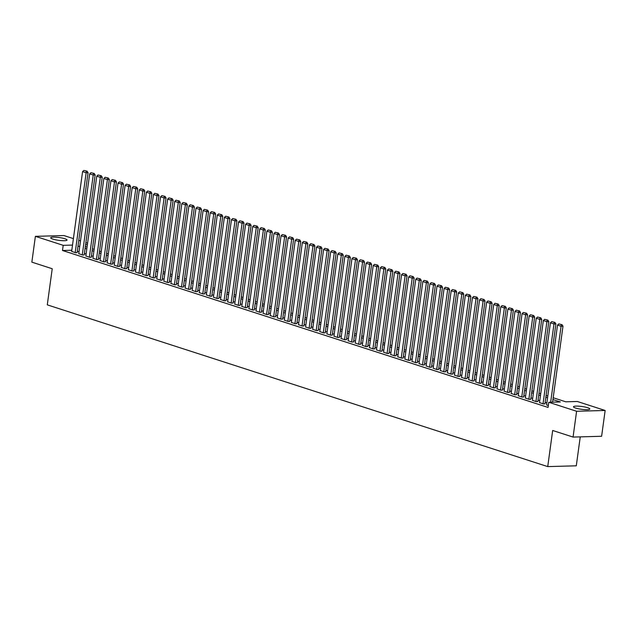 <?xml version="1.0" encoding="UTF-8"?>
<svg xmlns="http://www.w3.org/2000/svg" width="637" height="637" viewBox="0 0 637 637"><rect width="100%" height="100%" fill="white"/><g stroke="black" fill="none" stroke-linecap="round" stroke-linejoin="round"><path stroke-width="0.96" d="M575.641 408.062A8.249 1.417 -172.2 0 1 573.483 406.772A8.249 1.417 -172.2 0 1 578.778 406.175A8.249 1.417 -172.2 0 1 587.68 407.728A8.249 1.417 -172.2 0 1 589.83 409.01A8.249 1.417 -172.2 0 1 584.535 409.615A8.249 1.417 -172.2 0 1 575.641 408.062M52.855 239.09A8.249 1.417 -172.2 0 1 50.705 237.808A8.249 1.417 -172.2 0 1 56 237.203A8.249 1.417 -172.2 0 1 64.894 238.756A8.249 1.417 -172.2 0 1 67.052 240.045A8.249 1.417 -172.2 0 1 61.757 240.643A8.249 1.417 -172.2 0 1 52.855 239.09M580.251 436.871L576.286 465.814L547.732 466.603L47.281 304.852L52.226 268.734L31.85 262.141L35.385 236.343L63.939 235.555L73.406 238.612M78.789 240.348L80.493 240.905M85.876 242.641L87.58 243.191M553.187 397.743L565.752 401.804L577.329 401.485L605.15 410.475L576.596 411.263L548.776 402.273L560.345 401.955L552.94 399.558M576.596 411.263L573.061 437.07L601.615 436.273L605.15 410.475M546.586 404.861L548.322 405.554M539.499 402.568L543.385 403.954L544.953 403.786M532.413 400.283L536.29 401.668L537.867 401.501M525.326 397.99L529.204 399.375L530.78 399.208M518.231 395.696L522.117 397.082L523.694 396.915M511.145 393.411L515.03 394.789L516.599 394.622M504.058 391.118L507.936 392.503L509.512 392.336M496.971 388.825L500.849 390.21L502.426 390.043M489.877 386.532L493.763 387.917L495.339 387.75M482.79 384.246L486.676 385.632L488.245 385.457M475.704 381.953L479.581 383.339L481.158 383.171M468.617 379.66L472.495 381.045L474.071 380.878M461.522 377.367L465.408 378.752L466.985 378.585M454.436 375.082L458.322 376.467L459.898 376.3M447.349 372.788L451.227 374.174L452.803 374.007M440.263 370.495L444.14 371.881L445.717 371.713M433.176 368.202L437.054 369.587L438.63 369.42M426.081 365.917L429.967 367.302L431.544 367.135M418.995 363.623L422.88 365.009L424.449 364.842M411.908 361.33L415.786 362.716L417.362 362.549M404.821 359.045L408.699 360.423L410.276 360.255M397.727 356.752L401.613 358.137L403.189 357.97M390.64 354.459L394.526 355.844L396.095 355.677M383.554 352.165L387.431 353.551L389.008 353.384M376.467 349.88L380.345 351.266L381.921 351.091M369.372 347.587L373.258 348.972L374.835 348.805M362.286 345.294L366.171 346.679L367.74 346.512M355.199 343.001L359.077 344.386L360.653 344.219M348.113 340.715L351.99 342.101L353.567 341.934M341.018 338.422L344.904 339.808L346.48 339.64M333.931 336.129L337.817 337.514L339.386 337.347M326.845 333.844L330.722 335.221L332.299 335.054M319.758 331.551L323.636 332.936L325.212 332.769M312.663 329.257L316.549 330.643L318.126 330.476M305.577 326.964L309.463 328.35L311.031 328.182M298.49 324.679L302.368 326.064L303.945 325.889M291.404 322.386L295.281 323.771L296.858 323.604M284.309 320.093L288.195 321.478L289.771 321.311M277.222 317.799L281.108 319.185L282.685 319.018M270.136 315.514L274.014 316.9L275.59 316.724M263.049 313.221L266.927 314.606L268.503 314.439M255.963 310.928L259.84 312.313L261.417 312.146M248.868 308.634L252.754 310.02L254.33 309.853M241.781 306.349L245.667 307.735L247.236 307.567M234.695 304.056L238.572 305.442L240.149 305.274M227.608 301.763L231.486 303.148L233.062 302.981M220.513 299.478L224.399 300.855L225.976 300.688M213.427 297.184L217.313 298.57L218.881 298.403M206.34 294.891L210.218 296.277L211.795 296.109M199.254 292.598L203.131 293.983L204.708 293.816M192.159 290.313L196.045 291.698L197.621 291.523M185.072 288.02L188.958 289.405L190.527 289.238M177.986 285.726L181.864 287.112L183.44 286.945M170.899 283.433L174.777 284.819L176.353 284.651M163.805 281.148L167.69 282.533L169.267 282.358M156.718 278.855L160.604 280.24L162.172 280.073M149.631 276.562L153.509 277.947L155.086 277.78M142.545 274.268L146.422 275.654L147.999 275.487M135.45 271.983L139.336 273.369L140.912 273.201M128.363 269.69L132.249 271.075L133.818 270.908M121.277 267.397L125.155 268.782L126.731 268.615M114.19 265.111L118.068 266.489L119.645 266.322M107.096 262.818L110.981 264.204L112.558 264.037M100.009 260.525L103.895 261.911L105.471 261.743M92.922 258.232L96.8 259.617L98.377 259.45M85.836 255.947L89.713 257.332L91.29 257.157M78.749 253.653L82.627 255.039L84.203 254.872M71.814 250.237L62.498 250.492L548.067 407.433L548.776 402.273M546.849 402.974L545.145 402.425M539.762 400.689L538.058 400.14M532.667 398.396L530.963 397.846M525.581 396.103L523.877 395.553M518.494 393.817L516.79 393.26M511.407 391.524L509.704 390.975M504.313 389.231L502.609 388.681M497.226 386.938L495.522 386.388M490.14 384.652L488.436 384.095M483.053 382.359L481.349 381.81M475.958 380.066L474.254 379.517M468.872 377.773L467.168 377.223M461.785 375.488L460.081 374.938M454.699 373.194L452.995 372.645M447.604 370.901L445.9 370.352M440.517 368.608L438.813 368.059M433.431 366.323L431.727 365.773M426.344 364.03L424.64 363.48M419.25 361.736L417.553 361.187M412.163 359.451L410.459 358.894M405.076 357.158L403.372 356.609M397.99 354.865L396.286 354.315M390.903 352.572L389.199 352.022M383.808 350.286L382.104 349.729M376.722 347.993L375.018 347.444M369.635 345.7L367.931 345.15M362.549 343.407L360.845 342.857M355.454 341.121L353.75 340.572M348.367 338.828L346.663 338.279M341.281 336.535L339.577 335.986M334.194 334.25L332.49 333.692M327.1 331.957L325.396 331.407M320.013 329.663L318.309 329.114M312.926 327.37L311.222 326.821M305.84 325.085L304.136 324.528M298.745 322.792L297.041 322.242M291.658 320.499L289.954 319.949M284.572 318.205L282.868 317.656M277.485 315.92L275.781 315.363M270.391 313.627L268.687 313.078M263.304 311.334L261.6 310.784M256.217 309.041L254.513 308.491M249.131 306.755L247.427 306.206M242.036 304.462L240.34 303.913M234.949 302.169L233.246 301.62M227.863 299.884L226.159 299.326M220.776 297.59L219.072 297.041M213.69 295.297L211.986 294.748M206.595 293.004L204.891 292.455M199.508 290.719L197.804 290.161M192.422 288.426L190.718 287.876M185.335 286.132L183.631 285.583M178.241 283.839L176.537 283.29M171.154 281.554L169.45 281.005M164.067 279.261L162.363 278.711M156.981 276.968L155.277 276.418M149.886 274.674L148.182 274.125M142.799 272.389L141.095 271.84M135.713 270.096L134.009 269.547M128.626 267.803L126.922 267.253M121.532 265.518L119.828 264.96M114.445 263.224L112.741 262.675M107.358 260.931L105.654 260.382M100.272 258.638L98.568 258.089M93.177 256.353L91.473 255.795M86.091 254.059L84.387 253.51M79.004 251.766L77.3 251.217M71.655 251.36L75.54 252.746L77.117 252.578M573.061 437.07L552.677 430.485L547.732 466.603M62.498 250.492L63.206 245.333L35.385 236.343M72.514 245.078L63.206 245.333M547.557 397.814L545.853 397.265M540.463 395.529L538.759 394.98M533.376 393.236L531.672 392.687M526.289 390.943L524.585 390.393M519.203 388.65L517.499 388.1M512.108 386.364L510.404 385.815M505.022 384.071L503.318 383.522M497.935 381.778L496.231 381.229M490.848 379.493L489.144 378.935M483.754 377.2L482.05 376.65M476.667 374.906L474.963 374.357M469.58 372.613L467.877 372.064M462.494 370.328L460.79 369.771M455.399 368.035L453.695 367.485M448.313 365.742L446.609 365.192M441.226 363.448L439.522 362.899M434.139 361.163L432.435 360.614M427.045 358.87L425.349 358.32M419.958 356.577L418.254 356.027M412.872 354.283L411.168 353.734M405.785 351.998L404.081 351.449M398.698 349.705L396.994 349.156M391.604 347.412L389.9 346.862M384.517 345.127L382.813 344.569M377.43 342.833L375.726 342.284M370.344 340.54L368.64 339.991M363.249 338.247L361.545 337.698M356.163 335.962L354.459 335.404M349.076 333.669L347.372 333.119M341.989 331.375L340.285 330.826M334.895 329.082L333.191 328.533M327.808 326.797L326.104 326.248M320.722 324.504L319.018 323.954M313.635 322.211L311.931 321.661M306.54 319.917L304.836 319.368M299.454 317.632L297.75 317.083M292.367 315.339L290.663 314.789M285.28 313.046L283.576 312.496M278.186 310.76L276.482 310.203M271.099 308.467L269.395 307.918M264.013 306.174L262.309 305.625M256.926 303.881L255.222 303.331M249.831 301.596L248.135 301.038M242.745 299.302L241.041 298.753M235.658 297.009L233.954 296.46M228.572 294.716L226.868 294.167M221.485 292.431L219.781 291.881M214.39 290.138L212.686 289.588M207.304 287.844L205.6 287.295M200.217 285.559L198.513 285.002M193.13 283.266L191.426 282.717M186.036 280.973L184.332 280.423M178.949 278.68L177.245 278.13M171.863 276.394L170.159 275.837M164.776 274.101L163.072 273.552M157.681 271.808L155.977 271.258M150.595 269.515L148.891 268.965M143.508 267.229L141.804 266.672M136.422 264.936L134.718 264.387M129.327 262.643L127.623 262.094M122.24 260.35L120.536 259.8M115.154 258.065L113.45 257.515M108.067 255.771L106.363 255.222M100.972 253.478L99.268 252.929M93.886 251.193L92.182 250.636M86.799 248.9L85.095 248.35M79.713 246.607L78.009 246.057M85.342 246.535L87.046 247.084M92.429 248.82L94.133 249.378M99.523 251.113L101.227 251.663M106.61 253.407L108.314 253.956M113.697 255.7L115.401 256.249M120.783 257.985L122.487 258.534M127.878 260.278L129.582 260.828M134.964 262.571L136.668 263.121M142.051 264.865L143.755 265.414M149.138 267.15L150.842 267.699M156.232 269.443L157.936 269.992M163.319 271.736L165.023 272.286M170.405 274.021L172.109 274.579M177.492 276.315L179.196 276.864M184.587 278.608L186.291 279.157M191.673 280.901L193.377 281.45M198.76 283.186L200.464 283.744M205.847 285.48L207.551 286.029M212.941 287.773L214.645 288.322M220.028 290.066L221.732 290.615M227.114 292.351L228.818 292.901M234.201 294.644L235.905 295.194M241.296 296.938L242.992 297.487M248.382 299.223L250.086 299.78M255.469 301.516L257.173 302.065M262.555 303.809L264.259 304.359M269.642 306.102L271.346 306.652M276.737 308.388L278.441 308.945M283.823 310.681L285.527 311.23M290.91 312.974L292.614 313.523M297.997 315.267L299.701 315.817M305.091 317.552L306.795 318.11M312.178 319.846L313.882 320.395M319.264 322.139L320.968 322.688M326.351 324.432L328.055 324.981M333.446 326.717L335.15 327.267M340.532 329.01L342.236 329.56M347.619 331.304L349.323 331.853M354.705 333.589L356.409 334.146M361.8 335.882L363.504 336.432M368.887 338.175L370.591 338.725M375.973 340.469L377.677 341.018M383.06 342.754L384.764 343.311M390.155 345.047L391.859 345.596M397.241 347.34L398.945 347.89M404.328 349.633L406.032 350.183M411.414 351.919L413.118 352.468M418.509 354.212L420.205 354.761M425.596 356.505L427.3 357.054M432.682 358.798L434.386 359.348M439.769 361.083L441.473 361.633M446.856 363.377L448.559 363.926M453.95 365.67L455.654 366.219M461.037 367.955L462.741 368.512M468.123 370.248L469.827 370.798M475.21 372.541L476.914 373.091M482.305 374.835L484.009 375.384M489.391 377.12L491.095 377.677M496.478 379.413L498.182 379.963M503.564 381.706L505.268 382.256M510.659 384L512.363 384.549M517.746 386.285L519.45 386.834M524.832 388.578L526.536 389.127M531.919 390.871L533.623 391.421M539.013 393.164L540.717 393.714M546.1 395.45L547.804 395.999M87.38 244.664L85.589 244.712M71.639 251.488L82.579 171.608L86.13 172.746L88.057 172.699L87.126 171.202L83.877 170.421L87.126 171.202M77.093 252.706L88.057 172.699M75.182 252.634L86.361 171.218M83.877 170.421L82.579 171.608M78.725 253.781L89.674 173.893L93.217 175.04L95.144 174.984L94.22 173.487L90.964 172.707L94.22 173.487M84.188 254.991L95.144 174.984M82.269 254.919L93.448 173.511M90.964 172.707L89.674 173.893M85.82 256.066L96.76 176.186L100.304 177.333L102.231 177.277L101.307 175.78L98.05 175L101.307 175.78M91.274 257.284L102.231 177.277M89.363 257.213L100.535 175.804M98.05 175L96.76 176.186M92.906 258.359L103.847 178.479L107.39 179.626L109.325 179.57L108.394 178.073L105.145 177.293L108.394 178.073M98.361 259.577L109.325 179.57M96.45 259.506L107.621 178.097M105.145 177.293L103.847 178.479M99.993 260.652L110.934 180.765L114.477 181.911L116.412 181.864L115.48 180.367L112.231 179.586L115.48 180.367M105.447 261.871L116.412 181.864M103.536 261.799L114.708 180.382M112.231 179.586L110.934 180.765M107.08 262.938L118.028 183.058L121.571 184.204L123.498 184.149L122.575 182.652L119.318 181.871L122.575 182.652M112.542 264.156L123.498 184.149M110.623 264.084L121.802 182.676M119.318 181.871L118.028 183.058M114.174 265.231L125.115 185.351L128.658 186.498L130.585 186.442L129.661 184.945L126.405 184.165L129.661 184.945M119.629 266.449L130.585 186.442M117.718 266.377L128.889 184.969M126.405 184.165L125.115 185.351M121.261 267.524L132.201 187.644L135.745 188.791L137.68 188.735L136.748 187.238L133.499 186.458L136.748 187.238M126.715 268.742L137.68 188.735M124.804 268.671L135.976 187.254M133.499 186.458L132.201 187.644M128.348 269.817L139.288 189.93L142.831 191.076L144.766 191.028L143.835 189.523L140.586 188.743L143.835 189.523M133.802 271.036L144.766 191.028M131.891 270.964L143.062 189.547M140.586 188.743L139.288 189.93M135.434 272.103L146.383 192.223L149.926 193.369L151.853 193.314L150.929 191.817L147.673 191.036L150.929 191.817M140.896 273.321L151.853 193.314M138.977 273.249L150.157 191.841M147.673 191.036L146.383 192.223M142.529 274.396L153.469 194.516L157.013 195.663L158.939 195.607L158.016 194.11L154.759 193.33L158.016 194.11M147.983 275.614L158.939 195.607M146.072 275.542L157.243 194.134M154.759 193.33L153.469 194.516M149.615 276.689L160.556 196.809L164.099 197.948L166.026 197.9L165.102 196.403L161.854 195.623L165.102 196.403M155.07 277.907L166.026 197.9M153.159 277.836L164.33 196.419M161.854 195.623L160.556 196.809M156.702 278.982L167.642 199.094L171.186 200.241L173.121 200.185L172.189 198.688L168.94 197.908L172.189 198.688M162.156 280.192L173.121 200.185M160.245 280.121L171.417 198.712M168.94 197.908L167.642 199.094M163.789 281.267L174.737 201.388L178.28 202.534L180.207 202.478L179.284 200.981L176.027 200.201L179.284 200.981M169.251 282.486L180.207 202.478M167.332 282.414L178.511 201.005M176.027 200.201L174.737 201.388M170.875 283.561L181.824 203.681L185.367 204.827L187.294 204.772L186.37 203.275L183.114 202.494L186.37 203.275M176.338 284.779L187.294 204.772M174.427 284.707L185.598 203.299M183.114 202.494L181.824 203.681M177.97 285.854L188.91 205.974L192.454 207.113L194.381 207.065L193.457 205.568L190.208 204.788L193.457 205.568M183.424 287.072L194.381 207.065M181.513 287L192.685 205.584M190.208 204.788L188.91 205.974M185.056 288.147L195.997 208.259L199.54 209.406L201.475 209.35L200.544 207.853L197.295 207.073L200.544 207.853M190.511 289.357L201.475 209.35M188.6 289.286L199.771 207.877M197.295 207.073L195.997 208.259M192.143 290.432L203.084 210.552L206.635 211.699L208.562 211.643L207.638 210.146L204.381 209.366L207.638 210.146M197.605 291.65L208.562 211.643M195.686 291.579L206.866 210.17M204.381 209.366L203.084 210.552M199.23 292.725L210.178 212.846L213.721 213.992L215.648 213.936L214.725 212.44L211.468 211.659L214.725 212.44M204.692 293.944L215.648 213.936M202.781 293.872L213.952 212.455M211.468 211.659L210.178 212.846M206.324 295.019L217.265 215.131L220.808 216.277L222.735 216.23L221.811 214.733L218.555 213.952L221.811 214.733M211.779 296.237L222.735 216.23M209.868 296.165L221.039 214.749M218.555 213.952L217.265 215.131M213.411 297.304L224.351 217.424L227.895 218.571L229.83 218.515L228.898 217.018L225.649 216.238L228.898 217.018M218.865 298.522L229.83 218.515M216.954 298.45L228.126 217.042M225.649 216.238L224.351 217.424M220.498 299.597L231.438 219.717L234.989 220.864L236.916 220.808L235.985 219.311L232.736 218.531L235.985 219.311M225.952 300.815L236.916 220.808M224.041 300.744L235.22 219.335M232.736 218.531L231.438 219.717M227.584 301.89L238.533 222.01L242.076 223.157L244.003 223.101L243.079 221.604L239.823 220.824L243.079 221.604M233.046 303.108L244.003 223.101M231.135 303.037L242.307 221.62M239.823 220.824L238.533 222.01M234.679 304.183L245.619 224.296L249.163 225.442L251.089 225.394L250.166 223.89L246.909 223.109L250.166 223.89M240.133 305.394L251.089 225.394M238.222 305.33L249.393 223.913M246.909 223.109L245.619 224.296M241.765 306.469L252.706 226.589L256.249 227.735L258.184 227.68L257.252 226.183L254.004 225.402L257.252 226.183M247.22 307.687L258.184 227.68M245.309 307.615L256.48 226.207M254.004 225.402L252.706 226.589M248.852 308.762L259.792 228.882L263.344 230.029L265.271 229.973L264.339 228.476L261.09 227.696L264.339 228.476M254.306 309.98L265.271 229.973M252.395 309.908L263.575 228.5M261.09 227.696L259.792 228.882M255.939 311.055L266.887 231.175L270.43 232.314L272.357 232.266L271.434 230.769L268.177 229.989L271.434 230.769M261.401 312.273L272.357 232.266M259.482 312.202L270.661 230.785M268.177 229.989L266.887 231.175M263.033 313.348L273.974 233.46L277.517 234.607L279.444 234.551L278.52 233.054L275.264 232.274L278.52 233.054M268.488 314.559L279.444 234.551M266.577 314.487L277.748 233.078M275.264 232.274L273.974 233.46M270.12 315.633L281.06 235.754L284.604 236.9L286.539 236.845L285.607 235.348L282.358 234.567L285.607 235.348M275.574 316.852L286.539 236.845M273.663 316.78L284.835 235.372M282.358 234.567L281.06 235.754M277.206 317.927L288.147 238.047L291.69 239.193L293.625 239.138L292.694 237.641L289.445 236.86L292.694 237.641M282.661 319.145L293.625 239.138M280.75 319.073L291.921 237.665M289.445 236.86L288.147 238.047M284.293 320.22L295.242 240.34L298.785 241.479L300.712 241.431L299.788 239.934L296.531 239.154L299.788 239.934M289.755 321.438L300.712 241.431M287.836 321.367L299.016 239.95M296.531 239.154L295.242 240.34M291.388 322.513L302.328 242.625L305.871 243.772L307.798 243.716L306.875 242.219L303.618 241.439L306.875 242.219M296.842 323.723L307.798 243.716M294.931 323.652L306.102 242.243M303.618 241.439L302.328 242.625M298.474 324.798L309.415 244.919L312.958 246.065L314.893 246.009L313.961 244.512L310.713 243.732L313.961 244.512M303.929 326.017L314.893 246.009M302.018 325.945L313.189 244.536M310.713 243.732L309.415 244.919M305.561 327.092L316.501 247.212L320.045 248.358L321.98 248.303L321.048 246.806L317.799 246.025L321.048 246.806M311.015 328.31L321.98 248.303M309.104 328.238L320.276 246.822M317.799 246.025L316.501 247.212M312.648 329.385L323.596 249.497L327.139 250.644L329.066 250.596L328.143 249.099L324.886 248.319L328.143 249.099M318.11 330.603L329.066 250.596M316.191 330.531L327.37 249.115M324.886 248.319L323.596 249.497M319.742 331.67L330.683 251.79L334.226 252.937L336.153 252.881L335.229 251.384L331.973 250.604L335.229 251.384M325.196 332.888L336.153 252.881M323.285 332.817L334.457 251.408M331.973 250.604L330.683 251.79M326.829 333.963L337.769 254.083L341.313 255.23L343.239 255.174L342.316 253.677L339.067 252.897L342.316 253.677M332.283 335.181L343.239 255.174M330.372 335.11L341.543 253.701M339.067 252.897L337.769 254.083M333.915 336.256L344.856 256.377L348.399 257.523L350.334 257.467L349.402 255.97L346.154 255.19L349.402 255.97M339.37 337.475L350.334 257.467M337.459 337.403L348.63 255.986M346.154 255.19L344.856 256.377M341.002 338.55L351.95 258.662L355.494 259.808L357.421 259.761L356.497 258.256L353.24 257.475L356.497 258.256M346.464 339.76L357.421 259.761M344.545 339.696L355.725 258.28M353.24 257.475L351.95 258.662M348.089 340.835L359.037 260.955L362.58 262.102L364.507 262.046L363.584 260.549L360.327 259.769L363.584 260.549M353.551 342.053L364.507 262.046M351.64 341.981L362.811 260.573M360.327 259.769L359.037 260.955M355.183 343.128L366.124 263.248L369.667 264.395L371.594 264.339L370.67 262.842L367.422 262.062L370.67 262.842M360.638 344.346L371.594 264.339M358.727 344.275L369.898 262.866M367.422 262.062L366.124 263.248M362.27 345.421L373.21 265.541L376.754 266.68L378.689 266.632L377.757 265.135L374.508 264.355L377.757 265.135M367.724 346.639L378.689 266.632M365.813 346.568L376.985 265.151M374.508 264.355L373.21 265.541M369.356 347.714L380.297 267.827L383.848 268.973L385.775 268.918L384.852 267.421L381.595 266.64L384.852 267.421M374.819 348.925L385.775 268.918M372.9 348.853L384.079 267.444M381.595 266.64L380.297 267.827M376.443 350L387.392 270.12L390.935 271.266L392.862 271.211L391.938 269.714L388.681 268.933L391.938 269.714M381.905 351.218L392.862 271.211M379.994 351.146L391.166 269.738M388.681 268.933L387.392 270.12M383.538 352.293L394.478 272.413L398.021 273.56L399.948 273.504L399.025 272.007L395.768 271.227L399.025 272.007M388.992 353.511L399.948 273.504M387.081 353.439L398.252 272.031M395.768 271.227L394.478 272.413M390.624 354.586L401.565 274.706L405.108 275.845L407.043 275.797L406.111 274.3L402.863 273.52L406.111 274.3M396.079 355.804L407.043 275.797M394.168 355.733L405.339 274.316M402.863 273.52L401.565 274.706M397.711 356.879L408.651 276.991L412.203 278.138L414.13 278.082L413.198 276.585L409.949 275.805L413.198 276.585M403.165 358.09L414.13 278.082M401.254 358.018L412.434 276.609M409.949 275.805L408.651 276.991M404.798 359.164L415.746 279.285L419.289 280.431L421.216 280.376L420.293 278.879L417.036 278.098L420.293 278.879M410.26 360.383L421.216 280.376M408.349 360.311L419.52 278.902M417.036 278.098L415.746 279.285M411.892 361.458L422.833 281.578L426.376 282.724L428.303 282.669L427.379 281.172L424.123 280.391L427.379 281.172M417.346 362.676L428.303 282.669M415.435 362.604L426.607 281.188M424.123 280.391L422.833 281.578M418.979 363.751L429.919 283.863L433.463 285.01L435.397 284.962L434.466 283.465L431.217 282.677L434.466 283.465M424.433 364.969L435.397 284.962M422.522 364.897L433.693 283.481M431.217 282.677L429.919 283.863M426.065 366.036L437.006 286.156L440.557 287.303L442.484 287.247L441.552 285.75L438.304 284.97L441.552 285.75M431.52 367.254L442.484 287.247M429.609 367.183L440.788 285.774M438.304 284.97L437.006 286.156M433.152 368.329L444.1 288.45L447.644 289.596L449.571 289.54L448.647 288.043L445.39 287.263L448.647 288.043M438.614 369.548L449.571 289.54M436.695 369.476L447.875 288.067M445.39 287.263L444.1 288.45M440.247 370.623L451.187 290.743L454.73 291.881L456.657 291.834L455.734 290.337L452.477 289.556L455.734 290.337M445.701 371.841L456.657 291.834M443.79 371.769L454.961 290.353M452.477 289.556L451.187 290.743M447.333 372.916L458.274 293.028L461.817 294.175L463.752 294.127L462.82 292.622L459.572 291.842L462.82 292.622M452.788 374.126L463.752 294.127M450.877 374.062L462.048 292.646M459.572 291.842L458.274 293.028M454.42 375.201L465.36 295.321L468.904 296.468L470.839 296.412L469.907 294.915L466.658 294.135L469.907 294.915M459.874 376.419L470.839 296.412M457.963 376.348L469.135 294.939M466.658 294.135L465.36 295.321M461.507 377.494L472.455 297.614L475.998 298.761L477.925 298.705L477.002 297.208L473.745 296.428L477.002 297.208M466.969 378.712L477.925 298.705M465.05 378.641L476.229 297.232M473.745 296.428L472.455 297.614M468.601 379.787L479.542 299.908L483.085 301.046L485.012 300.998L484.088 299.501L480.831 298.721L484.088 299.501M474.055 381.006L485.012 300.998M472.144 380.934L483.316 299.517M480.831 298.721L479.542 299.908M475.688 382.081L486.628 302.193L490.172 303.339L492.098 303.284L491.175 301.787L487.926 301.006L491.175 301.787M481.142 383.291L492.098 303.284M479.231 383.219L490.402 301.811M487.926 301.006L486.628 302.193M482.774 384.366L493.715 304.486L497.258 305.633L499.193 305.577L498.261 304.08L495.013 303.3L498.261 304.08M488.229 385.584L499.193 305.577M486.318 385.512L497.489 304.104M495.013 303.3L493.715 304.486M489.861 386.659L500.809 306.779L504.353 307.926L506.28 307.87L505.356 306.373L502.099 305.593L505.356 306.373M495.323 387.877L506.28 307.87M493.404 387.806L504.584 306.397M502.099 305.593L500.809 306.779M496.956 388.952L507.896 309.064L511.439 310.211L513.366 310.163L512.443 308.666L509.186 307.886L512.443 308.666M502.41 390.17L513.366 310.163M500.499 390.099L511.67 308.682M509.186 307.886L507.896 309.064M504.042 391.237L514.983 311.358L518.526 312.504L520.453 312.448L519.529 310.952L516.281 310.171L519.529 310.952M509.496 392.456L520.453 312.448M507.585 392.384L518.757 310.975M516.281 310.171L514.983 311.358M511.129 393.531L522.069 313.651L525.613 314.797L527.547 314.742L526.616 313.245L523.367 312.464L526.616 313.245M516.583 394.749L527.547 314.742M514.672 394.677L525.843 313.269M523.367 312.464L522.069 313.651M518.215 395.824L529.164 315.944L532.707 317.091L534.634 317.035L533.71 315.538L530.454 314.758L533.71 315.538M523.678 397.042L534.634 317.035M521.759 396.97L532.938 315.554M530.454 314.758L529.164 315.944M525.302 398.117L536.25 318.229L539.794 319.376L541.721 319.328L540.797 317.831L537.54 317.043L540.797 317.831M530.764 399.335L541.721 319.328M528.853 399.264L540.025 317.847M537.54 317.043L536.25 318.229M532.397 400.402L543.337 320.522L546.88 321.669L548.807 321.613L547.884 320.116L544.635 319.336L547.884 320.116M537.851 401.621L548.807 321.613M535.94 401.549L547.111 320.14M544.635 319.336L543.337 320.522M539.483 402.695L550.424 322.816L553.967 323.962L555.902 323.907L554.97 322.41L551.722 321.629L554.97 322.41M544.938 403.914L555.902 323.907M543.027 403.842L554.198 322.433M551.722 321.629L550.424 322.816M546.57 404.989L557.51 325.109L561.062 326.248L562.989 326.2L562.065 324.703L558.808 323.922L562.065 324.703M552.582 402.17L562.989 326.2M550.655 402.218L561.293 324.719M558.808 323.922L557.51 325.109"/></g></svg>
